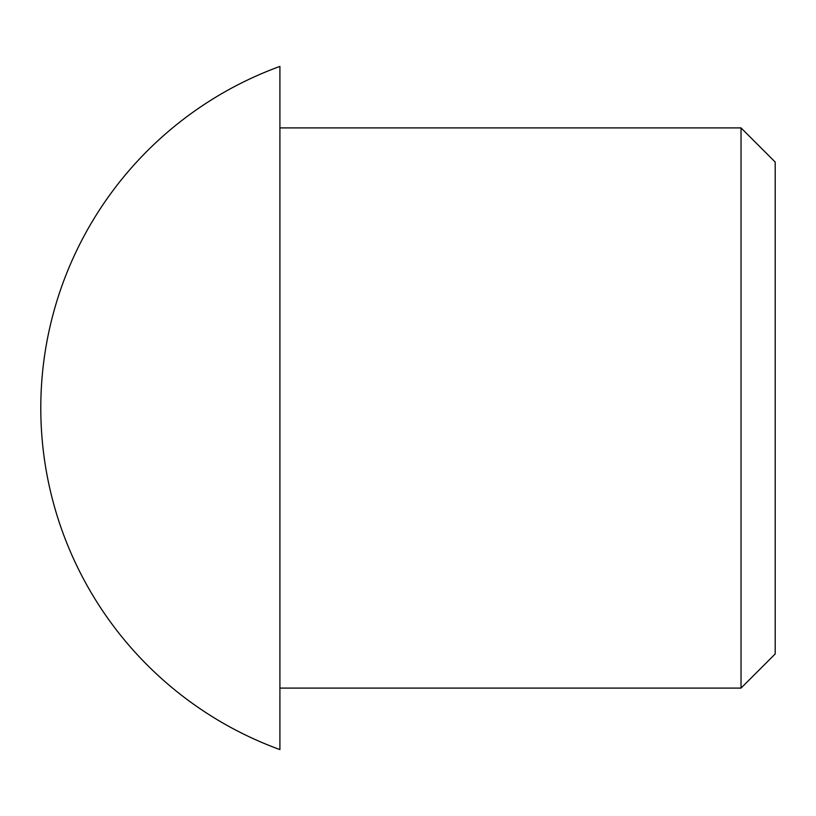 <?xml version="1.0" encoding="UTF-8"?>
<svg xmlns="http://www.w3.org/2000/svg" width="816" height="816" viewBox="0 0 816 816"><rect width="100%" height="100%" fill="white"/><g stroke="black" fill="none" stroke-linecap="round" stroke-linejoin="round"><path stroke-width="1.22" d="M775.2 408L775.2 653.942L741.04 688.092L741.04 127.908L775.2 162.058L775.2 408M279.908 66.422L279.908 749.578M279.908 408L279.908 688.092L741.04 688.092M279.001 66.749A363.538 363.538 0 0 0 279.001 749.251M279.908 127.908L741.04 127.908"/></g></svg>
